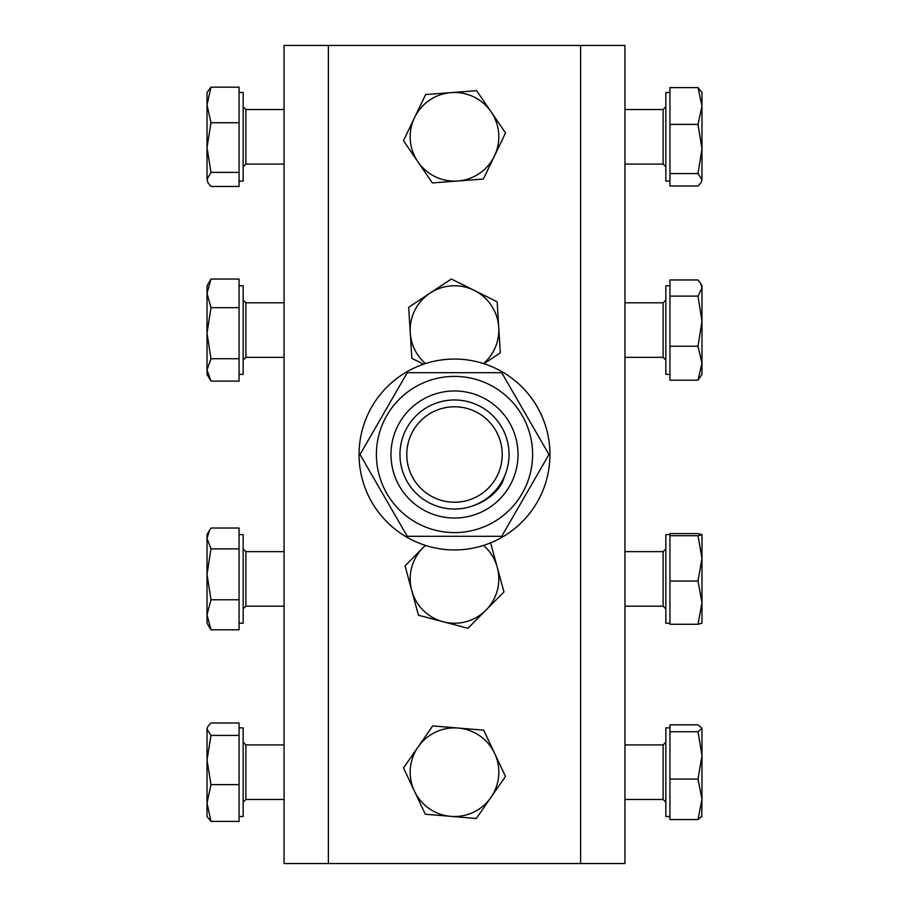 <?xml version="1.0" encoding="UTF-8"?>
<svg xmlns="http://www.w3.org/2000/svg" width="909" height="909" viewBox="0 0 909 909"><rect width="100%" height="100%" fill="white"/><g stroke="black" fill="none" stroke-linecap="round" stroke-linejoin="round"><path stroke-width="1.36" d="M284.062 45.45L284.062 863.55L624.938 863.55L624.938 45.45L284.062 45.45M454.5 502.222A47.722 47.722 0 0 0 502.222 454.5A47.722 47.722 0 0 0 454.5 406.777A47.722 47.722 0 0 0 406.777 454.5A47.722 47.722 0 0 0 454.5 502.222M454.5 399.96A54.54 54.54 0 0 1 509.04 454.5A54.54 54.54 0 0 1 454.5 509.04A54.54 54.54 0 0 1 399.96 454.5A54.54 54.54 0 0 1 454.5 399.96M669.933 181.118L665.842 181.118L665.842 92.491L669.933 92.491M701.191 182.482L701.975 179.789L701.191 182.482L698.021 186.004L669.933 186.004L669.933 87.605L698.021 87.605L701.975 106.001L701.975 92.491L698.021 87.605M701.975 148.985L701.975 106.001L698.021 124.385L701.975 148.985L698.021 173.585L701.975 179.789L701.975 148.985M669.933 173.585L698.021 173.585M669.933 124.385L698.021 124.385M669.933 374.394L665.842 374.394L665.842 285.767L669.933 285.767M698.021 380.201L701.975 374.394L701.975 321.172L698.021 346.238L701.975 363.225L698.021 380.201L669.933 380.201L669.933 279.961L698.021 279.961L700.6 283.381L701.975 288.028L701.975 285.767L701.975 288.028L698.021 296.107L701.975 321.172L701.975 288.028M669.933 296.107L698.021 296.107M669.933 346.238L698.021 346.238M669.933 623.233L665.842 623.233L665.842 534.606L669.933 534.606M701.953 623.267L701.975 602.656L698.021 624.267L669.933 624.267L669.933 533.572L698.021 533.572L701.975 534.64L698.021 535.708L701.975 558.387L701.975 534.64M701.975 602.656L701.975 558.387L698.021 581.056L701.975 602.656M698.021 624.267L701.975 623.199M669.933 581.056L698.021 581.056M669.933 535.708L698.021 535.708M669.933 816.509L665.842 816.509L665.842 727.882L669.933 727.882M701.737 816.918L701.975 799.318L698.021 819.554L669.933 819.554L669.933 724.837L698.021 724.837L701.975 728.291L698.021 731.734L701.975 755.413L701.975 728.291M701.975 799.318L701.975 755.413L698.021 779.093L701.975 799.318M698.021 819.554L701.975 816.1M669.933 779.093L698.021 779.093M669.933 731.734L698.021 731.734M417.913 161.813A44.314 44.314 0 0 1 451.137 92.616L425.628 94.559L403.482 140.69L432.354 182.936L457.863 180.993A44.314 44.314 0 0 1 417.913 161.813M494.451 155.984A44.314 44.314 0 0 1 457.863 180.993L483.372 179.05L494.451 155.984L505.518 132.919L491.087 111.796A44.314 44.314 0 0 1 494.451 155.984M491.087 111.796A44.314 44.314 0 0 0 451.137 92.616L476.646 90.673L491.087 111.796M425.48 363.577A44.314 44.314 0 0 1 430.014 293.141L408.686 307.287L411.857 358.351L423.594 364.202M483.963 363.714L500.314 352.874L497.143 301.811L474.248 290.403A44.314 44.314 0 0 1 483.52 363.577M474.248 290.403A44.314 44.314 0 0 0 430.014 293.141L451.341 279.006L474.248 290.403M443.194 621.767A44.314 44.314 0 0 1 423.049 547.707L405.028 565.864L418.458 615.234L467.93 628.289L485.951 610.132A44.314 44.314 0 0 1 443.194 621.767M483.52 545.423A44.314 44.314 0 0 1 485.951 610.132L503.972 591.975L490.542 542.605M425.48 545.423A44.314 44.314 0 0 0 423.049 547.707L425.344 545.389M450.807 816.35A44.314 44.314 0 0 1 418.106 746.914L403.505 767.935L425.31 814.225L476.305 818.486L490.894 797.477A44.314 44.314 0 0 1 450.807 816.35M494.587 753.311A44.314 44.314 0 0 1 490.894 797.477L505.495 776.456L483.69 730.166L458.193 728.041A44.314 44.314 0 0 1 494.587 753.311M458.193 728.041A44.314 44.314 0 0 0 418.106 746.914L432.695 725.905L458.193 728.041M239.067 92.491L243.157 92.491L243.157 181.118L239.067 181.118M210.979 87.162L207.025 92.491L207.025 104.955L210.979 87.162L239.067 87.162L239.067 186.447L210.979 186.447L208.047 182.891L207.025 179.414L208.047 182.891M207.025 147.565L207.025 179.414L210.979 172.38L207.025 147.565L210.979 122.738L207.025 104.955L207.025 147.565M239.067 122.738L210.979 122.738M239.067 172.38L210.979 172.38M239.067 285.767L243.157 285.767L243.157 374.394L239.067 374.394M210.979 279.04L207.025 285.767L207.025 293.368L210.979 279.04L239.067 279.04L239.067 381.121L210.979 381.121L207.025 369.929L207.025 374.394L209.899 379.36M207.025 333.205L207.025 369.929L210.979 358.725L207.025 333.205L210.979 307.685L207.025 293.368L207.025 333.205M239.067 307.685L210.979 307.685M239.067 358.725L210.979 358.725M239.067 534.606L243.157 534.606L243.157 623.233L239.067 623.233M209.456 530.39L207.025 534.606L207.025 538.446L209.456 530.39L210.979 528.027L239.067 528.027L239.067 629.812L210.979 629.812L207.025 614.791L207.025 623.233L210.979 629.812M207.025 574.318L207.025 614.791L210.979 599.77L207.025 574.318L210.979 548.877L207.025 538.446L207.025 574.318M239.067 548.877L210.979 548.877M239.067 599.77L210.979 599.77M239.067 727.882L243.157 727.882L243.157 816.509L239.067 816.509M207.809 726.518L207.025 729.211L207.809 726.518L210.979 722.996L239.067 722.996L239.067 821.395L210.979 821.395L207.025 802.999L207.025 816.509L210.979 821.395M207.025 760.015L207.025 802.999L210.979 784.615L207.025 760.015L210.979 735.415L207.025 729.211L207.025 760.015M239.067 735.415L210.979 735.415M239.067 784.615L210.979 784.615M473.634 505.574C486.849 501.393 501.507 489.349 504.12 477.145C501.507 489.349 486.849 501.393 473.634 505.574M454.5 549.945A95.445 95.445 0 0 0 549.945 454.5A95.445 95.445 0 0 0 454.5 359.055A95.445 95.445 0 0 0 359.055 454.5A95.445 95.445 0 0 0 454.5 549.945M454.5 376.394A78.106 78.106 0 0 1 532.606 454.5A78.106 78.106 0 0 1 454.5 532.606A78.106 78.106 0 0 1 376.394 454.5A78.106 78.106 0 0 1 454.5 376.394M454.5 536.31L501.734 536.31L548.968 454.5L501.734 372.69L407.266 372.69L360.032 454.5L407.266 536.31L454.5 536.31M454.5 518.028A63.528 63.528 0 0 1 390.972 454.5A63.528 63.528 0 0 1 454.5 390.972A63.528 63.528 0 0 1 518.028 454.5A63.528 63.528 0 0 1 454.5 518.028M328.376 45.45L328.376 863.55M580.624 45.45L580.624 863.55M624.938 164.075L663.115 164.075L663.115 109.535L665.842 106.808M624.938 357.351L663.115 357.351L663.115 302.811L665.842 300.084M624.938 606.189L663.115 606.189L663.115 551.649L665.842 548.922M624.938 799.466L663.115 799.466L663.115 744.926L665.842 742.199M284.062 109.535L245.885 109.535L245.885 164.075L243.157 166.802M284.062 302.811L245.885 302.811L245.885 357.351L243.157 360.078M284.062 551.649L245.885 551.649L245.885 606.189L243.157 608.916M284.062 744.926L245.885 744.926L245.885 799.466L243.157 802.192M663.115 164.075L665.842 166.802M624.938 109.535L663.115 109.535M624.938 302.811L663.115 302.811M701.975 285.767L700.6 283.381M663.115 357.351L665.842 360.078M663.115 606.189L665.842 608.916M624.938 551.649L663.115 551.649M663.115 799.466L665.842 802.192M624.938 744.926L663.115 744.926M245.885 109.535L243.157 106.808M284.062 164.075L245.885 164.075M245.885 302.811L243.157 300.084M284.062 357.351L245.885 357.351M245.885 551.649L243.157 548.922M284.062 606.189L245.885 606.189M245.885 744.926L243.157 742.199M284.062 799.466L245.885 799.466"/></g></svg>
